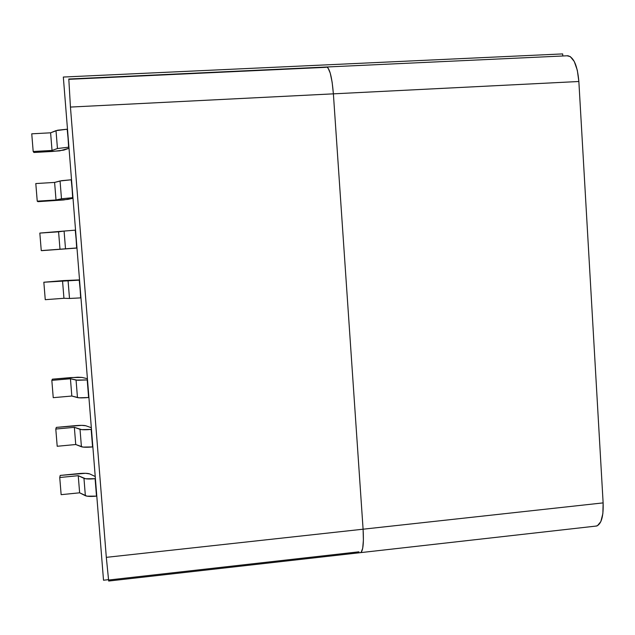 <?xml version="1.0" encoding="UTF-8"?>
<svg xmlns="http://www.w3.org/2000/svg" width="635" height="635" viewBox="0 0 635 635"><rect width="100%" height="100%" fill="white"/><g stroke="black" fill="none" stroke-linecap="round" stroke-linejoin="round"><path stroke-width="0.95" d="M70.437 378.762L51.832 380.365L52.38 379.174L77.883 377.206L81.986 377.42L87.416 378.698L81.986 377.42L71.088 377.571L52.38 379.174L51.832 380.365L53.237 397.669L71.826 396.034L79.097 397.812L88.924 397.494L87.209 379.928L77.692 380.262L70.437 378.762L71.826 396.034L53.237 397.669L51.832 380.365L70.437 378.762L76.065 380.079L77.47 397.589L71.826 396.034L70.437 378.762M74.351 427.331L55.793 429.038L56.309 427.395L81.748 425.355L85.86 425.775L91.337 427.704L85.86 425.775C83.995 425.252 80.367 425.228 74.97 425.68L56.309 427.395L55.793 429.038L57.198 446.27L75.74 444.524L83.058 447.096L92.869 446.913L91.162 429.419L81.653 429.625L74.351 427.331L75.74 444.524L57.198 446.27L55.793 429.038L74.351 427.331L80.018 429.323L81.423 446.754L75.74 444.524L74.351 427.331M78.248 475.686L59.738 477.512L60.214 475.417L85.598 473.305L89.718 473.916L95.234 476.504L89.718 473.916C87.844 473.218 84.209 473.107 78.827 473.583L60.214 475.417L59.738 477.512L61.143 494.665L79.629 492.808L86.995 496.173L96.798 496.118L95.099 478.703L85.598 478.774L78.248 475.686L79.629 492.808L61.143 494.665L59.738 477.512L78.248 475.686L83.963 478.353L85.36 495.705L79.629 492.808L78.248 475.686M96.496 496.141L95.099 478.703C89.606 479.187 85.892 479.076 83.963 478.353L85.36 495.705C87.289 496.499 91.003 496.641 96.496 496.141M92.567 446.945L91.162 429.419C85.654 429.887 81.939 429.855 80.018 429.323L81.423 446.754C83.344 447.35 87.058 447.413 92.567 446.945M88.614 397.526L87.209 379.928L76.065 380.079L77.47 397.589C79.383 397.994 83.098 397.978 88.614 397.526M69.501 298.466L80.962 297.871L79.24 280.146L43.839 282.234L63.278 280.599L43.839 282.234L45.26 299.688L63.944 298.283L69.501 298.466L63.944 298.283L62.54 280.868L68.08 280.805L69.501 298.466L80.661 297.894L79.542 280.122L68.08 280.805L69.501 298.466M63.278 280.599L79.526 279.892L63.278 280.599M65.508 248.801L76.978 247.96L75.247 230.148L39.83 233.077L41.259 250.603L65.508 248.801L41.259 250.603L41.918 250.642L41.259 250.603L39.83 233.077L58.587 231.823L60 249.317L58.587 231.823L64.087 231.069L65.508 248.801L76.668 247.975L75.549 230.132L64.087 231.069L65.508 248.801M76.986 248.047L41.918 250.642L76.986 248.047M61.492 198.779L72.962 197.675L71.223 179.784L61.659 180.665L54.602 182.428L35.798 183.555L37.235 201.16L56.023 199.985L61.492 198.779L56.023 199.985L37.235 201.16L37.925 201.668L37.235 201.16L35.798 183.555L54.602 182.428L56.023 199.985L54.602 182.428L60.055 180.967L61.492 198.779L72.652 197.691L71.525 179.768L60.055 180.967L61.492 198.779M73.009 198.255L63.651 199.961L37.925 201.668L67.731 199.43L73.009 198.255M57.452 148.534L68.921 147.169L67.183 129.199L57.61 130.215L50.602 132.81L31.75 133.818L33.187 151.503L52.03 150.447L57.452 148.534L52.03 150.447L33.187 151.503L33.925 152.487L33.187 151.503L31.75 133.818L50.602 132.81L52.03 150.447L50.602 132.81L56.015 130.643L57.452 148.534L68.62 147.185L67.485 129.183L56.015 130.643L57.452 148.534M69.009 148.257L59.706 150.852L33.925 152.487L52.864 151.424L63.778 150.114L69.009 148.257M43.839 282.234L62.54 280.868L63.944 298.283L45.26 299.688L43.839 282.234M325.755 67.334L68.953 79.319M596.717 526.002L595.408 526.153L597.424 525.732L600.845 521.581L602.869 513.556L603.131 502.888L106.315 557.347L70.445 107.069L333.383 93.845L363.093 529.201L363.395 540.163L362.696 548.299L361.124 552.363L360.101 552.68L361.124 552.363L362.696 548.299L363.395 540.163L363.093 529.201L106.315 557.347L108.688 581.033L360.783 552.609C363.093 550.712 363.863 542.909 363.093 529.201L333.383 93.845C332.018 77.557 329.803 68.604 326.739 66.993L326.342 67.008L326.739 66.993C329.803 68.604 332.018 77.557 333.383 93.845L578.858 81.502L603.131 502.888L363.093 529.201C363.863 542.909 363.093 550.712 360.783 552.609L596.717 526.002C601.432 523.891 603.575 516.184 603.131 502.888L578.858 81.502L577.318 70.279L574.278 61.508L570.254 56.563L567.047 55.793M108.831 579.993L358.942 551.823M326.327 67.008L327.985 67.881L330.232 73.088L332.137 82.217L333.383 93.845L332.137 82.217L330.232 73.088L327.985 67.881L326.327 67.008M567.087 55.785L567.857 55.753C573.786 57.174 577.453 65.754 578.858 81.502L70.445 107.069L68.802 79.018L70.445 107.069L106.315 557.347L108.688 581.033M103.513 580.223L63.325 77.041L562.666 53.911L562.785 55.991L562.666 53.911L63.325 77.041L103.513 580.223L108.426 579.668L103.513 580.223M68.802 79.018L567.857 55.753"/></g></svg>
